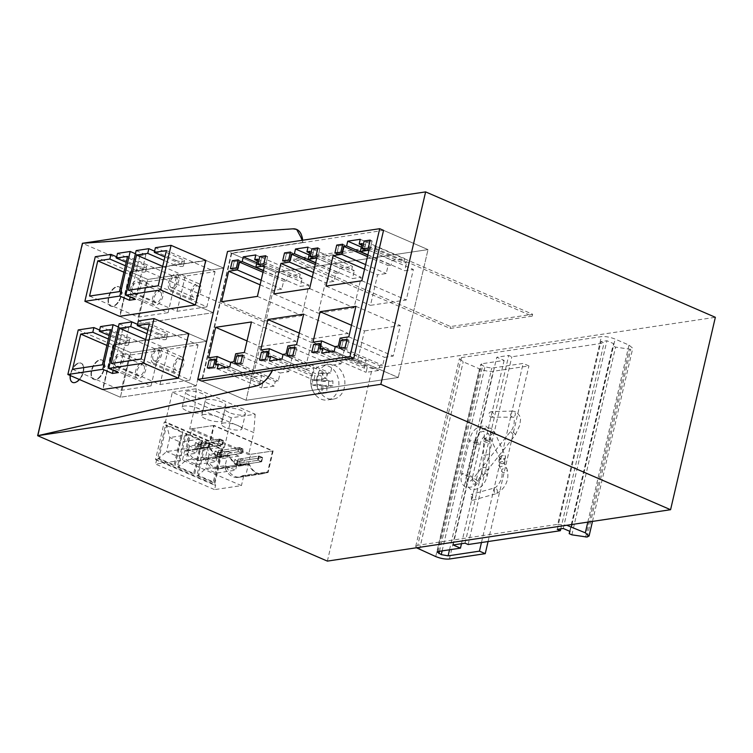 <?xml version="1.0" encoding="UTF-8"?>
<svg xmlns="http://www.w3.org/2000/svg" width="753" height="753" viewBox="0 0 753 753"><rect width="100%" height="100%" fill="white"/><g stroke="black" fill="none" stroke-linecap="round" stroke-linejoin="round"><path stroke-width="0.56" stroke-dasharray="3.77 2.82" d="M327.376 561.107L372.161 368.688L715.35 317.295M461.438 357.581L601.402 336.619C605.487 336.28 610.052 337.099 615.097 339.076L629 345.09L632.774 348.253L630.76 349.336L615.577 347.105L612.867 345.938L613.676 343.679L606.918 340.751L600.95 341.646L604.038 342.982L511.824 356.79L508.736 355.454L496.792 357.242L504.134 360.414L481.751 363.765L480.743 364.301L484.951 366.89L491.794 368.113L523.137 363.426L528.926 365.93L493.121 371.295C489.036 371.634 484.471 370.824 479.426 368.838L463.199 361.816L459.424 358.654L461.438 357.581L417.755 545.313L557.719 524.352L601.402 336.619M266.901 472.018A15.004 11.973 -98.5 0 1 262.646 473.75A15.004 11.973 -98.5 0 1 249.591 464.526L247.276 463.519A15.004 11.973 -98.5 0 1 243.021 465.25A15.004 11.973 -98.5 0 1 229.966 456.026L227.651 455.028A15.004 11.973 -98.5 0 1 223.396 456.76A15.004 11.973 -98.5 0 1 210.341 447.536L209.146 447.018L214.172 425.426L273.123 450.943L268.096 472.536L266.901 472.018L244.518 475.369A15.004 11.973 -98.5 0 1 240.263 477.101A15.004 11.973 -98.5 0 1 227.208 467.877L224.893 466.869L247.276 463.519M95.273 256.707L147.804 279.448L137.432 324.035L213.231 312.683L223.603 268.096L147.804 279.448L137.432 324.035L213.231 312.683L223.603 268.096L206.143 260.538L130.344 271.889L119.972 316.476L195.771 305.125L206.143 260.538L130.344 271.889L119.972 316.476L195.771 305.125L205.757 260.369L223.603 268.096L147.804 279.448L129.958 271.72L119.586 316.307L137.432 324.035L119.586 316.307M78.227 329.918L130.768 352.658L120.395 397.245L196.194 385.894L206.567 341.307L130.768 352.658L120.395 397.245L196.194 385.894L206.567 341.307L189.107 333.758L113.308 345.1L102.935 389.687L178.734 378.335L189.107 333.758L113.308 345.1L102.935 389.687L178.734 378.335L188.721 333.588L206.567 341.307L130.768 352.658L112.922 344.94L102.549 389.517L120.395 397.245L102.549 389.517M532.202 316.147L450.134 328.44L293.679 260.717L375.747 248.434L532.202 316.147L532.635 314.274L450.567 326.567L294.112 258.844L376.18 246.551L532.635 314.274M210.341 447.536L187.958 450.887L186.763 450.369L191.789 428.777L250.74 454.294L245.713 475.887L268.096 472.536M245.713 475.887L244.518 475.369M249.591 464.526L227.208 467.877M229.966 456.026L207.583 459.386L205.268 458.379L227.651 455.028M224.893 466.869A15.004 11.973 -98.5 0 1 220.638 468.601A15.004 11.973 -98.5 0 1 207.583 459.386M205.268 458.379A15.004 11.973 -98.5 0 1 201.013 460.111A15.004 11.973 -98.5 0 1 187.958 450.887M186.763 450.369L209.146 447.018M191.789 428.777L214.172 425.426M250.74 454.294L273.123 450.943M213.231 312.683L195.385 304.956L213.231 312.683M196.194 385.894L178.348 378.175L196.194 385.894M293.679 260.717L294.112 258.844M450.134 328.44L450.567 326.567M375.747 248.434L376.18 246.551M82.811 243.445L38.036 435.874L82.425 243.285L293.35 228.997L297.049 229.599L303.007 242.635L231.736 253.309L303.007 242.635A25.009 13.516 -66.6 0 0 297.049 229.599A25.009 13.516 -66.6 0 0 293.35 228.997L82.811 243.445L372.161 368.688M256.811 386.035L38.036 435.874L256.811 386.035A25.009 13.516 -66.6 0 0 272.699 370.608L272.699 370.608C268.124 379.211 262.825 384.35 256.811 386.035L256.811 386.035M383.55 230.352L428.015 249.601L275.814 272.388L231.736 253.309L201.973 381.197L272.699 370.608L201.973 381.197L246.052 400.276L398.252 377.488L353.788 358.24L398.252 377.488L428.015 249.601L275.814 272.388L246.052 400.276L201.588 381.037L231.35 253.14L302.621 242.475A25.009 13.516 -66.6 0 0 302.546 240.254L303.007 242.635L383.55 230.352L428.015 249.601L398.252 377.488L246.052 400.276L275.814 272.388L227.528 251.483M557.719 524.352L566.783 525.265M416.465 547.77L415.731 546.386L417.755 545.313M488.066 541.539L528.926 365.93M481.459 542.527L523.137 363.426M461.485 543.713L504.134 360.414M453.108 544.965L496.792 357.242M465.043 543.177L508.736 355.454M468.14 544.523L511.824 356.79M560.787 528.841L604.038 342.982M557.258 529.368L600.95 341.646M563.235 528.474L606.918 340.751M569.993 531.402L613.676 343.679M569.739 531.298L612.867 345.938M571.885 534.837L615.577 347.105M585.58 537.284L629.273 349.552M471.491 500.096L471.18 494.42L472.479 494.533L472.79 500.199L471.491 500.096M492.095 411.543C488.565 412.136 488.029 414.018 490.476 417.2C494.006 416.607 494.552 414.724 492.095 411.543L512.831 411.1A3.003 2.457 -90.7 0 1 513.678 411.27A3.003 2.457 -90.7 0 1 515.297 414.592A3.003 2.457 -90.7 0 1 512.906 417.096A3.003 2.457 -90.7 0 1 512.059 416.927A3.003 2.457 -90.7 0 1 510.449 413.604A3.003 2.457 -90.7 0 1 512.831 411.1L515.664 411.656C522.996 417.887 519.777 419.807 520.078 424.523L515.193 435.253A3.003 1.12 -141.6 0 1 513.65 435.196L510.496 431.525L512.04 431.591A3.003 1.12 -141.6 0 1 514.544 433.455A3.003 1.12 -141.6 0 1 515.193 435.253L477.722 482.504A3.003 1.12 38.4 0 0 477.073 480.706A3.003 1.12 38.4 0 0 474.569 478.842A3.003 1.12 38.4 0 0 473.025 478.776A3.003 1.12 38.4 0 0 473.675 480.574A3.003 1.12 38.4 0 0 476.178 482.438A3.003 1.12 38.4 0 0 477.722 482.504C476.207 485.986 472.253 487.605 465.872 487.36C459.584 483.002 460.977 477.91 461.645 473.571L466.361 473.985A3.003 0.809 13.1 0 1 467.491 474.927A3.003 0.809 13.1 0 1 465.778 475.265A3.003 0.809 13.1 0 1 462.775 474.522L461.645 473.571L469.288 440.721A3.003 0.809 -166.9 0 0 470.418 441.663A3.003 0.809 -166.9 0 0 473.421 442.406A3.003 0.809 -166.9 0 0 475.134 442.077A3.003 0.809 -166.9 0 0 474.004 441.126A3.003 0.809 -166.9 0 0 471.002 440.383A3.003 0.809 -166.9 0 0 469.288 440.721C471.679 430.462 477.195 425.577 485.836 426.047C490.523 429.935 491.935 434.528 490.062 439.846A3.003 0.809 -166.9 0 0 488.923 438.895L484.819 438.161L483.661 440.834A3.003 0.809 13.1 0 1 484.273 440.505A3.003 0.809 13.1 0 1 488.377 441.239A3.003 0.809 13.1 0 1 489.516 442.19A3.003 0.809 13.1 0 1 488.904 442.51A3.003 0.809 13.1 0 1 484.8 441.776A3.003 0.809 13.1 0 1 483.661 440.834L483.275 455.414L489.196 454.417L483.275 455.414L482.955 467.641A3.003 0.809 -166.9 0 0 484.085 468.592A3.003 0.809 -166.9 0 0 488.198 469.326A3.003 0.809 -166.9 0 0 488.801 469.006A3.003 0.809 -166.9 0 0 487.671 468.055L483.558 467.321A3.003 0.809 -166.9 0 0 482.955 467.641L481.591 473.505A3.003 0.809 13.1 0 1 483.304 473.176A3.003 0.809 13.1 0 1 486.306 473.919A3.003 0.809 13.1 0 1 487.436 474.87A3.003 0.809 13.1 0 1 485.723 475.199A3.003 0.809 13.1 0 1 482.72 474.456A3.003 0.809 13.1 0 1 481.591 473.505C478.042 481.468 475.265 484.97 473.279 484.028C472.366 484.377 472.112 482.071 472.517 477.101L467.801 476.696L467.274 475.425L471.378 476.16L471.905 477.43M490.476 417.2L513.273 417.162C514.638 415.929 515.353 426.735 510.496 431.525L473.025 478.776C469.561 481.845 467.971 482.871 468.253 481.854C467.274 482.08 467.02 479.774 467.491 474.927L475.134 442.077C478.682 434.123 481.459 430.612 483.445 431.563C484.132 430.189 484.386 432.495 484.207 438.481M259.173 456.036L258.194 460.262L239.84 463.01L240.819 458.784L244.301 460.29L239.285 461.504L238.739 463.848L243.313 464.516L244.301 460.29L262.656 457.542L259.173 456.036L240.819 458.784L237.346 460.667L239.285 461.504M258.194 460.262L261.668 461.768L243.313 464.516L239.84 463.01L236.8 463.01L238.739 463.848M261.668 461.768L262.656 457.542M237.346 460.667L236.8 463.01M242.042 453.278L238.569 451.772L239.548 447.546L221.203 450.294L224.676 451.8L219.66 453.005L219.114 455.349L223.697 456.026L224.676 451.8L243.031 449.052L242.042 453.278L223.697 456.026L220.215 454.52L217.175 454.52L219.114 455.349M238.569 451.772L220.215 454.52L221.203 450.294L217.721 452.167L219.66 453.005M239.548 447.546L243.031 449.052M217.721 452.167L217.175 454.52M222.417 444.778L218.944 443.272L219.932 439.055L201.578 441.804L205.051 443.301L200.034 444.515L199.489 446.858L204.072 447.527L205.051 443.301L223.406 440.552L222.417 444.778L204.072 447.527L200.59 446.021L197.55 446.021L199.489 446.858M218.944 443.272L200.59 446.021L201.578 441.804L198.095 443.677L200.034 444.515M219.932 439.055L223.406 440.552M198.095 443.677L197.55 446.021M247.04 340.921L260.058 346.559L252.961 377.065L261.62 375.766L259.757 383.748L262.741 383.296L261.649 387.993L274.186 386.12L275.278 381.423L278.262 380.971L280.116 372.999L288.776 371.7L295.873 341.194L260.058 346.559M251.446 321.964L295.873 341.194M208.534 357.835L252.961 377.065M244.349 352.47L288.776 371.7M230.794 362.428L261.62 375.766M215.33 364.518L259.757 383.748M226.098 367.436L262.741 383.296M217.231 368.763L261.649 387.993M229.759 366.89L274.186 386.12M230.851 362.193L275.278 381.423M233.835 361.751L278.262 380.971M235.689 353.769L280.116 372.999M257.705 259.201L302.122 278.431L299.139 278.874L300.231 274.177L287.702 276.059L286.611 280.747L283.627 281.198L281.763 289.18L273.113 290.47L266.016 320.976L301.821 315.62L308.928 285.114L300.268 286.404L302.122 278.431M263.428 270.459L300.268 286.404M264.501 265.884L308.928 285.114M257.404 296.39L301.821 315.62M221.589 301.746L266.016 320.976M260.086 284.832L273.113 290.47M261.15 280.257L281.763 289.18M263.013 272.275L283.627 281.198M263.381 270.694L286.611 280.747M256.886 262.722L287.702 276.059M255.813 254.956L300.231 274.177M257.328 260.783L299.139 278.874M257.884 264.604L259.813 265.442L265.781 264.548L267.635 256.575L261.668 257.47L259.813 265.442L265.781 264.548L267.635 256.575L261.668 257.47L259.813 265.442L257.884 264.604M259.738 256.632L261.668 257.47L259.738 256.632M265.705 255.738L267.635 256.575L265.705 255.738M263.851 263.71L265.781 264.548L263.851 263.71M230.427 268.717L232.357 269.555L238.325 268.661L240.188 260.679L234.211 261.573L232.357 269.555L238.325 268.661L240.188 260.679L234.211 261.573L232.357 269.555L230.427 268.717M232.282 260.736L234.211 261.573L232.282 260.736M238.249 259.851L240.188 260.679L238.249 259.851M236.395 267.823L238.325 268.661L236.395 267.823M209.183 360L211.113 360.838L209.259 368.819L215.226 367.925L217.08 359.943L211.113 360.838L209.259 368.819L215.226 367.925L217.08 359.943L211.113 360.838L209.183 360M215.151 359.106L217.08 359.943L215.151 359.106M213.297 367.088L215.226 367.925L213.297 367.088M207.329 367.982L209.259 368.819L207.329 367.982M236.64 355.887L238.569 356.724L236.715 364.706L242.682 363.812L244.537 355.83L238.569 356.724L236.715 364.706L242.682 363.812L244.537 355.83L238.569 356.724L236.64 355.887M242.607 355.002L244.537 355.83L242.607 355.002M240.753 362.974L242.682 363.812L240.753 362.974M234.785 363.868L236.715 364.706L234.785 363.868M299.261 333.099L312.288 338.737L305.191 369.243L313.841 367.944L311.987 375.926L314.97 375.483L313.879 380.171L326.407 378.298L327.499 373.601L330.492 373.159L332.346 365.177L340.996 363.878L348.093 333.372L312.288 338.737M303.675 314.142L348.093 333.372M260.764 350.013L305.191 369.243M296.569 344.648L340.996 363.878M283.024 354.607L313.841 367.944M267.56 356.696L311.987 375.926M278.318 359.614L314.97 375.483M269.452 360.941L313.879 380.171M281.989 359.068L326.407 378.298M283.081 354.371L327.499 373.601M286.065 353.929L330.492 373.159M287.919 345.947L332.346 365.177M309.925 251.38L354.352 270.609L351.369 271.052L352.46 266.364L339.923 268.237L338.831 272.934L335.847 273.377L333.993 281.358L325.334 282.648L318.237 313.163L354.051 307.798L361.148 277.292L352.498 278.582L354.352 270.609M315.658 262.646L352.498 278.582M316.721 258.063L361.148 277.292M309.624 288.568L354.051 307.798M273.81 293.934L318.237 313.163M312.316 277.019L325.334 282.648M313.38 272.435L333.993 281.358M315.234 264.454L335.847 273.377M315.601 262.872L338.831 272.934M309.106 254.9L339.923 268.237M308.033 247.135L352.46 266.364M309.558 252.961L351.369 271.052M310.104 256.792L312.034 257.62L318.011 256.726L319.865 248.754L313.897 249.648L312.034 257.62L318.011 256.726L319.865 248.754L313.897 249.648L312.034 257.62L310.104 256.792M311.968 248.81L313.897 249.648L311.968 248.81M317.935 247.916L319.865 248.754L317.935 247.916M316.072 255.898L318.011 256.726L316.072 255.898M282.648 260.896L284.587 261.733L290.554 260.839L292.409 252.867L286.441 253.752L284.587 261.733L290.554 260.839L292.409 252.867L286.441 253.752L284.587 261.733L282.648 260.896M284.512 252.923L286.441 253.752L284.512 252.923M290.479 252.029L292.409 252.867L290.479 252.029M288.615 260.001L290.554 260.839L288.615 260.001M261.413 352.178L263.343 353.016L261.489 360.998L267.456 360.103L269.31 352.122L263.343 353.016L261.489 360.998L267.456 360.103L269.31 352.122L263.343 353.016L261.413 352.178M267.381 351.284L269.31 352.122L267.381 351.284M265.517 359.266L267.456 360.103L265.517 359.266M259.55 360.16L261.489 360.998L259.55 360.16M288.86 348.074L290.799 348.903L288.936 356.884L294.912 355.99L296.767 348.018L290.799 348.903L288.936 356.884L294.912 355.99L296.767 348.018L290.799 348.903L288.86 348.074M294.837 347.18L296.767 348.018L294.837 347.18M292.973 355.152L294.912 355.99L292.973 355.152M287.006 356.047L288.936 356.884L287.006 356.047M351.482 325.277L364.508 330.915L357.411 361.421L366.062 360.132L364.207 368.104L367.191 367.662L366.099 372.349L378.637 370.476L379.728 365.779L382.712 365.337L384.567 357.355L393.226 356.065L400.323 325.55L364.508 330.915M355.896 306.33L400.323 325.55M312.984 342.191L357.411 361.421M348.799 336.836L393.226 356.065M335.245 346.785L366.062 360.132M319.78 348.874L364.207 368.104M330.548 351.792L367.191 367.662M321.672 353.119L366.099 372.349M334.21 351.246L378.637 370.476M335.301 346.549L379.728 365.779M338.285 346.107L382.712 365.337M340.14 338.125L384.567 357.355M362.146 243.558L406.573 262.788L403.589 263.23L404.681 258.543L392.153 260.416L391.061 265.112L388.077 265.555L386.214 273.537L377.564 274.836L370.467 305.341L406.272 299.976L413.369 269.47L404.719 270.769L406.573 262.788M367.878 254.825L404.719 270.769M368.951 250.241L413.369 269.47M361.845 280.747L406.272 299.976M326.04 286.112L370.467 305.341M364.537 269.197L377.564 274.836M365.6 264.614L386.214 273.537M367.464 256.632L388.077 265.555M367.831 255.06L391.061 265.112M361.327 247.078L392.153 260.416M360.254 239.313L404.681 258.543M361.779 245.139L403.589 263.23M362.334 248.97L364.264 249.808L370.231 248.914L372.086 240.932L366.118 241.826L364.264 249.808L370.231 248.914L372.086 240.932L366.118 241.826L364.264 249.808L362.334 248.97M364.188 240.988L366.118 241.826L364.188 240.988M370.156 240.094L372.086 240.932L370.156 240.094M368.302 248.076L370.231 248.914L368.302 248.076M334.878 253.083L336.807 253.912L342.775 253.017L344.629 245.045L338.662 245.939L336.807 253.912L342.775 253.017L344.629 245.045L338.662 245.939L336.807 253.912L334.878 253.083M336.732 245.101L338.662 245.939L336.732 245.101M342.7 244.207L344.629 245.045L342.7 244.207M340.845 252.189L342.775 253.017L340.845 252.189M313.634 344.366L315.563 345.194L313.709 353.176L319.677 352.282L321.531 344.309L315.563 345.194L313.709 353.176L319.677 352.282L321.531 344.309L315.563 345.194L313.634 344.366M319.601 343.472L321.531 344.309L319.601 343.472M317.747 351.444L319.677 352.282L317.747 351.444M311.78 352.338L313.709 353.176L311.78 352.338M341.09 340.252L343.02 341.09L341.165 349.063L347.133 348.168L348.987 340.196L343.02 341.09L341.165 349.063L347.133 348.168L348.987 340.196L343.02 341.09L341.09 340.252M347.058 339.358L348.987 340.196L347.058 339.358M345.203 347.34L347.133 348.168L345.203 347.34M339.236 348.234L341.165 349.063L339.236 348.234M119.115 323.799L128.772 327.979L122.805 328.873L118.381 326.962M158.836 333.607A5.506 1.478 -166.9 0 0 164.342 334.972A5.506 1.478 -166.9 0 0 167.486 334.36A5.506 1.478 -166.9 0 0 165.406 332.619L164.314 337.316A5.506 1.478 13.1 0 1 166.394 339.057A5.506 1.478 13.1 0 1 163.25 339.659A5.506 1.478 13.1 0 1 157.744 338.295L158.836 333.607L137.554 324.392M165.406 332.619L138.364 320.919M120.941 339.283A5.506 1.478 -166.9 0 0 126.438 340.648A5.506 1.478 -166.9 0 0 129.582 340.036A5.506 1.478 -166.9 0 0 127.502 338.295L126.41 342.991A5.506 1.478 13.1 0 1 128.49 344.733A5.506 1.478 13.1 0 1 125.346 345.335A5.506 1.478 13.1 0 1 119.849 343.97L120.941 339.283L99.66 330.068M127.502 338.295L100.46 326.595M126.41 342.991L109.185 335.537M119.849 343.97L108.376 339.01M164.314 337.316L147.87 330.2M157.744 338.295L147.061 333.673M106.888 345.401L129.394 355.143L159.241 350.682L110.559 329.607M102.37 364.81L151.042 385.875L159.241 350.682M72.533 369.281L121.205 390.346L151.042 385.875M129.394 355.143L121.205 390.346M145.687 339.594L168.192 349.336L198.03 344.865L149.358 323.799M141.169 359.002L189.841 380.067L198.03 344.865M111.322 363.473L160.003 384.538L189.841 380.067M168.192 349.336L160.003 384.538M128.772 327.979L118.4 372.566M122.805 328.873L113.166 370.297M123.501 354.644A8.499 4.593 -66.6 0 0 122.024 353.11A8.499 4.593 -66.6 0 0 115.275 357.421A8.499 4.593 -66.6 0 0 113.788 367.191A8.499 4.593 -66.6 0 0 115.275 368.716A8.499 4.593 -66.6 0 0 122.024 364.405A8.499 4.593 -66.6 0 0 123.501 354.644M115.218 365.346A6.005 3.247 -66.6 0 0 116.263 366.419A6.005 3.247 -66.6 0 0 121.026 363.379A6.005 3.247 -66.6 0 0 122.08 356.489A6.005 3.247 -66.6 0 0 121.035 355.407A6.005 3.247 -66.6 0 0 116.263 358.447A6.005 3.247 -66.6 0 0 115.218 365.346M145.527 364.17A8.499 4.593 -66.6 0 0 144.049 362.645A8.499 4.593 -66.6 0 0 137.291 366.956A8.499 4.593 -66.6 0 0 135.813 376.716A8.499 4.593 -66.6 0 0 137.291 378.251A8.499 4.593 -66.6 0 0 144.039 373.94A8.499 4.593 -66.6 0 0 145.527 364.17M144.096 366.014A6.005 3.247 -66.6 0 0 143.051 364.932A6.005 3.247 -66.6 0 0 138.288 367.982A6.005 3.247 -66.6 0 0 137.244 374.872A6.005 3.247 -66.6 0 0 138.288 375.954A6.005 3.247 -66.6 0 0 143.051 372.904A6.005 3.247 -66.6 0 0 144.096 366.014M161.406 348.968A8.499 4.593 -66.6 0 0 159.928 347.434A8.499 4.593 -66.6 0 0 153.179 351.745A8.499 4.593 -66.6 0 0 151.692 361.515A8.499 4.593 -66.6 0 0 153.17 363.04A8.499 4.593 -66.6 0 0 159.918 358.729A8.499 4.593 -66.6 0 0 161.406 348.968M153.123 359.67A6.005 3.247 -66.6 0 0 154.167 360.743A6.005 3.247 -66.6 0 0 158.93 357.703A6.005 3.247 -66.6 0 0 159.975 350.813A6.005 3.247 -66.6 0 0 158.93 349.731A6.005 3.247 -66.6 0 0 154.167 352.771A6.005 3.247 -66.6 0 0 153.123 359.67M183.421 358.494A8.499 4.593 -66.6 0 0 181.944 356.969A8.499 4.593 -66.6 0 0 175.195 361.28A8.499 4.593 -66.6 0 0 173.708 371.041A8.499 4.593 -66.6 0 0 175.195 372.575A8.499 4.593 -66.6 0 0 181.944 368.264A8.499 4.593 -66.6 0 0 183.421 358.494M182 360.339A6.005 3.247 -66.6 0 0 180.955 359.256A6.005 3.247 -66.6 0 0 176.183 362.306A6.005 3.247 -66.6 0 0 175.138 369.196A6.005 3.247 -66.6 0 0 176.183 370.278A6.005 3.247 -66.6 0 0 180.946 367.238A6.005 3.247 -66.6 0 0 182 360.339M136.152 250.589L145.809 254.768L139.842 255.662L135.418 253.742M175.882 260.387A5.506 1.478 -166.9 0 0 181.379 261.752A5.506 1.478 -166.9 0 0 184.523 261.15A5.506 1.478 -166.9 0 0 182.442 259.409L181.351 264.096A5.506 1.478 13.1 0 1 183.431 265.837A5.506 1.478 13.1 0 1 180.287 266.449A5.506 1.478 13.1 0 1 174.79 265.084L175.882 260.387L154.591 251.173M182.442 259.409L155.4 247.699M137.978 266.063A5.506 1.478 -166.9 0 0 143.475 267.428A5.506 1.478 -166.9 0 0 146.619 266.816A5.506 1.478 -166.9 0 0 144.548 265.084L143.447 269.772A5.506 1.478 13.1 0 1 145.527 271.513A5.506 1.478 13.1 0 1 142.383 272.125A5.506 1.478 13.1 0 1 136.886 270.76L137.978 266.063L116.696 256.848M144.548 265.084L117.506 253.375M143.447 269.772L126.222 262.317M136.886 270.76L125.412 265.79M181.351 264.096L164.907 256.98M174.79 265.084L164.098 260.453M123.925 272.191L146.43 281.933L176.277 277.462L127.596 256.397M119.407 291.59L168.088 312.664L176.277 277.462M89.569 296.061L138.241 317.135L168.088 312.664M146.43 281.933L138.241 317.135M162.723 266.383L185.229 276.125L215.066 271.654L166.394 250.589M158.205 285.782L206.877 306.857L215.066 271.654M128.358 290.253L177.04 311.318L206.877 306.857M185.229 276.125L177.04 311.318M145.809 254.768L135.436 299.355M139.842 255.662L130.203 297.087M140.547 281.424A8.499 4.593 -66.6 0 0 139.06 279.9A8.499 4.593 -66.6 0 0 132.312 284.21A8.499 4.593 -66.6 0 0 130.834 293.971A8.499 4.593 -66.6 0 0 132.312 295.505A8.499 4.593 -66.6 0 0 139.06 291.195A8.499 4.593 -66.6 0 0 140.547 281.424M132.255 292.126A6.005 3.247 -66.6 0 0 133.3 293.209A6.005 3.247 -66.6 0 0 138.072 290.159A6.005 3.247 -66.6 0 0 139.117 283.269A6.005 3.247 -66.6 0 0 138.072 282.187A6.005 3.247 -66.6 0 0 133.309 285.236A6.005 3.247 -66.6 0 0 132.255 292.126M162.563 290.959A8.499 4.593 -66.6 0 0 161.086 289.425A8.499 4.593 -66.6 0 0 154.337 293.736A8.499 4.593 -66.6 0 0 152.85 303.506A8.499 4.593 -66.6 0 0 154.327 305.031A8.499 4.593 -66.6 0 0 161.076 300.72A8.499 4.593 -66.6 0 0 162.563 290.959M161.133 292.804A6.005 3.247 -66.6 0 0 160.088 291.722A6.005 3.247 -66.6 0 0 155.325 294.762A6.005 3.247 -66.6 0 0 154.28 301.661A6.005 3.247 -66.6 0 0 155.325 302.734A6.005 3.247 -66.6 0 0 160.088 299.694A6.005 3.247 -66.6 0 0 161.133 292.804M190.754 297.83A8.499 4.593 -66.6 0 0 192.231 299.355A8.499 4.593 -66.6 0 0 198.98 295.044A8.499 4.593 -66.6 0 0 200.467 285.283A8.499 4.593 -66.6 0 0 198.98 283.749A8.499 4.593 -66.6 0 0 192.231 288.06A8.499 4.593 -66.6 0 0 190.754 297.83M199.037 287.128A6.005 3.247 -66.6 0 0 197.992 286.046A6.005 3.247 -66.6 0 0 193.229 289.086A6.005 3.247 -66.6 0 0 192.175 295.985A6.005 3.247 -66.6 0 0 193.22 297.068A6.005 3.247 -66.6 0 0 197.983 294.018A6.005 3.247 -66.6 0 0 199.037 287.128M170.159 286.451A6.005 3.247 -66.6 0 0 171.204 287.533A6.005 3.247 -66.6 0 0 175.967 284.493A6.005 3.247 -66.6 0 0 177.011 277.593A6.005 3.247 -66.6 0 0 175.967 276.511A6.005 3.247 -66.6 0 0 171.204 279.561A6.005 3.247 -66.6 0 0 170.159 286.451M168.728 288.295A8.499 4.593 -66.6 0 0 170.206 289.83A8.499 4.593 -66.6 0 0 176.964 285.519A8.499 4.593 -66.6 0 0 178.442 275.749A8.499 4.593 -66.6 0 0 176.964 274.224A8.499 4.593 -66.6 0 0 170.216 278.535A8.499 4.593 -66.6 0 0 168.728 288.295M83.159 365.186A10.504 5.676 -66.6 0 0 81.333 363.294A10.504 5.676 -66.6 0 0 72.994 368.622A10.504 5.676 -66.6 0 0 71.168 380.689A10.504 5.676 -66.6 0 0 72.994 382.58A10.504 5.676 -66.6 0 0 81.333 377.253A10.504 5.676 -66.6 0 0 83.159 365.186A10.504 5.676 -66.6 0 0 81.333 363.294A10.504 5.676 -66.6 0 0 72.994 368.622A10.504 5.676 -66.6 0 0 71.168 380.689A10.504 5.676 -66.6 0 0 72.994 382.58A10.504 5.676 -66.6 0 0 81.333 377.253A10.504 5.676 -66.6 0 0 83.159 365.186M82.774 365.017A10.504 5.676 -66.6 0 0 80.948 363.134A10.504 5.676 -66.6 0 0 70.198 375.521A10.504 5.676 -66.6 0 1 80.948 363.134A10.504 5.676 -66.6 0 1 82.774 365.017A10.504 5.676 -66.6 0 1 79.281 379.456A10.504 5.676 -66.6 0 0 82.774 365.017M104.055 362.061A10.504 5.676 -66.6 0 0 102.229 360.169A10.504 5.676 -66.6 0 0 93.89 365.497A10.504 5.676 -66.6 0 0 92.054 377.564A10.504 5.676 -66.6 0 0 93.88 379.446A10.504 5.676 -66.6 0 0 102.22 374.119A10.504 5.676 -66.6 0 0 104.055 362.061A10.504 5.676 -66.6 0 0 102.229 360.169A10.504 5.676 -66.6 0 0 93.89 365.497A10.504 5.676 -66.6 0 0 92.054 377.564A10.504 5.676 -66.6 0 0 93.88 379.446A10.504 5.676 -66.6 0 0 102.22 374.119A10.504 5.676 -66.6 0 0 104.055 362.061M103.669 361.892A10.504 5.676 -66.6 0 0 101.843 360A10.504 5.676 -66.6 0 0 93.504 365.327A10.504 5.676 -66.6 0 0 91.668 377.394A10.504 5.676 -66.6 0 0 93.494 379.286A10.504 5.676 -66.6 0 0 101.834 373.959A10.504 5.676 -66.6 0 0 103.669 361.892A10.504 5.676 -66.6 0 0 101.843 360A10.504 5.676 -66.6 0 0 93.504 365.327A10.504 5.676 -66.6 0 0 91.668 377.394A10.504 5.676 -66.6 0 0 93.494 379.286A10.504 5.676 -66.6 0 0 101.834 373.959A10.504 5.676 -66.6 0 0 103.669 361.892M121.092 288.841A10.504 5.676 -66.6 0 0 119.266 286.959A10.504 5.676 -66.6 0 0 110.926 292.286A10.504 5.676 -66.6 0 0 109.091 304.344A10.504 5.676 -66.6 0 0 110.917 306.236A10.504 5.676 -66.6 0 0 119.256 300.908A10.504 5.676 -66.6 0 0 121.092 288.841A10.504 5.676 -66.6 0 0 119.266 286.959A10.504 5.676 -66.6 0 0 110.926 292.286A10.504 5.676 -66.6 0 0 109.091 304.344A10.504 5.676 -66.6 0 0 110.917 306.236A10.504 5.676 -66.6 0 0 119.256 300.908A10.504 5.676 -66.6 0 0 121.092 288.841M120.706 288.681A10.504 5.676 -66.6 0 0 118.88 286.789A10.504 5.676 -66.6 0 0 110.54 292.117A10.504 5.676 -66.6 0 0 108.705 304.174A10.504 5.676 -66.6 0 0 110.531 306.066A10.504 5.676 -66.6 0 0 118.87 300.739A10.504 5.676 -66.6 0 0 120.706 288.681A10.504 5.676 -66.6 0 0 118.88 286.789A10.504 5.676 -66.6 0 0 110.54 292.117A10.504 5.676 -66.6 0 0 108.705 304.174A10.504 5.676 -66.6 0 0 110.531 306.066A10.504 5.676 -66.6 0 0 118.87 300.739A10.504 5.676 -66.6 0 0 120.706 288.681M231.35 253.14L201.588 381.037M188.721 333.588L112.922 344.94M205.757 260.369L129.958 271.72M330.812 399.194A17.507 13.959 -98.5 0 1 316.844 382.232A17.507 13.959 -98.5 0 1 328.242 364.48A17.507 13.959 -98.5 0 1 330.859 364.396A17.507 13.959 -98.5 0 1 344.827 381.357A17.507 13.959 -98.5 0 1 333.428 399.109A17.507 13.959 -98.5 0 1 330.812 399.194M326.868 392.802L322.849 392.464L322.858 385.009L316.834 384.491L316.844 379.521L322.868 380.03L322.877 372.575L326.887 372.914L326.877 380.378L332.901 380.886L332.892 385.856L326.877 385.348L326.868 392.802L322.576 393.442L321.089 386.214L326.877 385.348M326.877 380.378L321.098 381.244L328.609 381.526L328.6 386.496L332.892 385.856M328.609 381.526L332.901 380.886M321.098 381.244L322.595 373.563L326.887 372.914M322.595 373.563L318.585 373.224L322.877 372.575M318.585 373.224L317.079 380.896L322.868 380.03M317.079 380.896L312.551 380.171L316.844 379.521M322.858 385.009L317.079 385.875L312.542 385.141L312.551 380.171M312.542 385.141L316.834 384.491M328.6 386.496L321.089 386.214M317.079 385.875L318.557 393.104L322.849 392.464M322.576 393.442L318.557 393.104M324.844 400.088A17.507 13.959 -98.5 0 1 315.733 395.156A17.507 13.959 -98.5 0 1 310.923 383.635A17.507 13.959 -98.5 0 1 312.486 373.45A17.507 13.959 -98.5 0 1 322.275 365.374A17.507 13.959 -98.5 0 1 324.891 365.29A17.507 13.959 -98.5 0 1 338.822 381.743A17.507 13.959 -98.5 0 1 327.461 400.003A17.507 13.959 -98.5 0 1 324.844 400.088M155.523 459.594L214.473 485.111L223.208 447.564L164.258 422.047L155.523 459.594L156.718 459.415L215.669 484.932L214.577 489.629L241.431 485.61L182.48 460.092L155.626 464.112L214.577 489.629M173.915 465.542L157.688 458.521L165.453 425.153L181.68 432.175L173.915 465.542L175.11 465.363L180.231 442.03L199.63 439.121L196.354 453.202L176.955 456.102L166.526 451.593L169.802 437.512L189.201 434.603L185.916 448.684L166.526 451.593L158.883 458.342L175.11 465.363L182.875 431.996L181.68 432.175M193.54 474.032L177.313 467.011L185.078 433.643L201.305 440.665L193.54 474.032L194.735 473.853L199.856 450.52L219.255 447.611L215.979 461.693L196.58 464.601L186.151 460.083L189.427 446.002L208.816 443.103L205.541 457.184L186.151 460.083L178.508 466.832L194.735 473.853L202.501 440.486L201.305 440.665M213.165 482.532L196.938 475.51L204.703 442.133L220.93 449.165L213.165 482.532L214.36 482.353L219.481 459.01L238.88 456.111L235.595 470.192L216.205 473.091L205.767 468.582L209.052 454.501L228.441 451.593L225.166 465.674L205.767 468.582L198.133 475.331L214.36 482.353L222.126 448.986L220.93 449.165M214.473 485.111L215.669 484.932M172.333 392.304L196.213 388.727L255.163 414.244L231.284 417.821L172.333 392.304L165.453 421.868L224.403 447.386L223.208 447.564M165.453 421.868L164.258 422.047M165.453 425.153L166.648 424.974L169.802 437.512L180.231 442.03L182.875 431.996L166.648 424.974L158.883 458.342L157.688 458.521M185.078 433.643L186.273 433.464L189.427 446.002L199.856 450.52L202.501 440.486L186.273 433.464L178.508 466.832L177.313 467.011M204.703 442.133L205.898 441.955L209.052 454.501L219.481 459.01L222.126 448.986L205.898 441.955L198.133 475.331L196.938 475.51M156.718 459.415L155.626 464.112M185.869 451.198L209.748 447.63L208.543 447.103L213.57 425.52L272.52 451.038L267.494 472.62L243.624 476.197L242.428 475.68A15.004 11.973 -98.5 0 1 238.174 477.411A15.004 11.973 -98.5 0 1 225.119 468.187L222.803 467.189A15.004 11.973 -98.5 0 1 218.549 468.912A15.004 11.973 -98.5 0 1 205.494 459.697L203.178 458.69A15.004 11.973 -98.5 0 1 198.924 460.422A15.004 11.973 -98.5 0 1 185.869 451.198L184.673 450.68L182.48 460.092M243.624 476.197L241.431 485.61M208.543 447.103L184.673 450.68M209.748 447.63A15.004 11.973 81.5 0 0 222.803 456.845A15.004 11.973 81.5 0 0 227.048 455.113L229.373 456.12A15.004 11.973 81.5 0 0 242.428 465.345A15.004 11.973 81.5 0 0 246.673 463.613L248.998 464.61A15.004 11.973 81.5 0 0 262.053 473.835A15.004 11.973 81.5 0 0 266.298 472.103L242.428 475.68M267.494 472.62L266.298 472.103M219.33 439.14L218.351 443.366L221.824 444.872L222.803 440.646L219.33 439.14L195.46 442.717L194.472 446.943L197.954 448.449L198.933 444.223L195.46 442.717M238.955 447.64L237.976 451.856L241.449 453.362L242.428 449.136L238.955 447.64L215.085 451.207L214.097 455.433L217.579 456.939L218.558 452.713L215.085 451.207M258.58 456.13L257.601 460.356L261.075 461.862L262.053 457.636L258.58 456.13L234.71 459.707L233.722 463.923L237.195 465.429L238.183 461.213L234.71 459.707M213.57 425.52L189.7 429.097L248.65 454.605L272.52 451.038M196.213 388.727L194.829 407.053L253.78 432.57L248.65 454.605M194.829 407.053L189.7 429.097M255.163 414.244L253.78 432.57M189.643 395.447A10.504 2.824 13.1 0 1 185.68 392.134A10.504 2.824 13.1 0 1 191.686 390.967A10.504 2.824 13.1 0 1 202.181 393.574A10.504 2.824 13.1 0 1 206.143 396.897A10.504 2.824 13.1 0 1 200.147 398.055A10.504 2.824 13.1 0 1 189.643 395.447M209.268 403.947A10.504 2.824 13.1 0 1 205.305 400.624A10.504 2.824 13.1 0 1 211.311 399.466A10.504 2.824 13.1 0 1 221.806 402.064A10.504 2.824 13.1 0 1 225.768 405.387A10.504 2.824 13.1 0 1 219.772 406.545A10.504 2.824 13.1 0 1 209.268 403.947M228.893 412.437A10.504 2.824 13.1 0 1 224.931 409.124A10.504 2.824 13.1 0 1 230.936 407.957A10.504 2.824 13.1 0 1 241.431 410.564A10.504 2.824 13.1 0 1 245.393 413.886A10.504 2.824 13.1 0 1 239.398 415.044A10.504 2.824 13.1 0 1 228.893 412.437M231.284 417.821L224.403 447.386M203.178 458.69L227.048 455.113M229.373 456.12L205.494 459.697M222.803 467.189L246.673 463.613M248.998 464.61L225.119 468.187M218.351 443.366L194.472 446.943M222.803 440.646L198.933 444.223M221.824 444.872L197.954 448.449M237.976 451.856L214.097 455.433M242.428 449.136L218.558 452.713M241.449 453.362L217.579 456.939M257.601 460.356L233.722 463.923M262.053 457.636L238.183 461.213M261.075 461.862L237.195 465.429M186.151 410.47A10.504 2.824 13.1 0 1 182.188 407.147A10.504 2.824 13.1 0 1 188.194 405.989A10.504 2.824 13.1 0 1 198.688 408.597A10.504 2.824 13.1 0 1 202.651 411.91A10.504 2.824 13.1 0 1 196.646 413.077A10.504 2.824 13.1 0 1 186.151 410.47M205.776 418.96A10.504 2.824 13.1 0 1 201.813 415.647A10.504 2.824 13.1 0 1 207.819 414.479A10.504 2.824 13.1 0 1 218.314 417.087A10.504 2.824 13.1 0 1 222.276 420.409A10.504 2.824 13.1 0 1 216.271 421.567A10.504 2.824 13.1 0 1 205.776 418.96M225.401 427.459A10.504 2.824 13.1 0 1 221.438 424.137A10.504 2.824 13.1 0 1 227.434 422.979A10.504 2.824 13.1 0 1 237.939 425.577A10.504 2.824 13.1 0 1 241.901 428.899A10.504 2.824 13.1 0 1 235.896 430.057A10.504 2.824 13.1 0 1 225.401 427.459M185.916 448.684L196.354 453.202M189.201 434.603L199.63 439.121M205.541 457.184L215.979 461.693M208.816 443.103L219.255 447.611M225.166 465.674L235.595 470.192M228.441 451.593L238.88 456.111M571.951 524.483L615.097 339.076M419.515 549.549L463.199 361.816M435.733 556.571L479.426 368.838M449.428 559.018L493.121 371.295M449.522 549.784L491.794 368.113M442.133 550.885L484.951 366.89M439.488 551.281L482.635 365.883M438.067 551.497L481.751 363.765M587.076 537.058L630.76 349.336M587.811 522.111L629 345.09M493.629 431.187L489.158 434.585L490.175 435.545L494.646 432.147L493.629 431.187M500.284 456.384A3.003 2.259 156 0 0 499.86 458.615A3.003 2.259 156 0 0 500.877 459.565A3.003 2.259 156 0 0 504.924 458.389A3.003 2.259 156 0 0 505.348 456.167A3.003 2.259 156 0 0 504.331 455.207L500.284 456.384M479.03 443.301A3.003 0.809 -166.9 0 0 476.028 442.557A3.003 0.809 -166.9 0 0 474.315 442.896A3.003 0.809 -166.9 0 0 475.444 443.837A3.003 0.809 -166.9 0 0 478.447 444.581A3.003 0.809 -166.9 0 0 480.16 444.251A3.003 0.809 -166.9 0 0 479.03 443.301M504.228 462.747A3.003 2.72 67.8 0 1 499.888 462.389A3.003 2.72 67.8 0 1 500.933 457.956A3.003 2.72 67.8 0 1 504.228 462.747M472.517 477.101L480.16 444.251C481.092 437.408 488.659 432.156 488.471 433.728L500.058 459.189L500.933 457.956L499.07 459.339L498.797 465.307L502.543 472.413A3.003 2.259 156 0 0 506.59 471.227A3.003 2.259 156 0 0 507.014 469.006L504.275 462.86A3.003 2.259 -24 0 1 503.851 465.09A3.003 2.259 -24 0 1 501.074 466.484A3.003 2.259 -24 0 1 498.797 465.307A3.003 2.259 -24 0 1 499.22 463.076A3.003 2.259 -24 0 1 501.987 461.683A3.003 2.259 -24 0 1 504.275 462.86L504.086 462.286L503.202 463.519L505.065 462.126L505.348 456.167L494.646 432.147L490.852 428.222C481.016 427.215 482.108 430.876 478.437 433.822L474.315 442.896L466.662 475.745L467.274 475.425M501.536 471.453L501.959 469.223L506.007 468.046A3.003 2.259 156 0 1 507.014 469.006C510.515 481.289 502.797 490.918 495.803 493.799A3.003 2.315 74.4 0 0 497.366 491.107A3.003 2.315 74.4 0 0 495.493 488.123L494.194 488.019C496.443 488.16 504.199 478.211 501.536 471.453M472.79 500.208L495.803 493.799A3.003 2.315 74.4 0 1 494.505 493.686L494.194 488.019L471.18 494.42M484.819 438.161L485.346 439.432A3.003 0.809 -166.9 0 0 489.45 440.166A3.003 0.809 -166.9 0 0 490.062 439.846L488.801 469.006L487.436 474.87C485.045 485.13 479.529 490.015 470.889 489.535C466.211 485.723 464.799 481.129 466.662 475.745M310.923 383.635A20.322 0.791 174.4 0 0 310.801 383.738A20.322 0.791 174.4 0 0 312.467 383.889M262.646 473.75L240.263 477.101M243.021 465.25L220.638 468.601M223.396 456.76L201.013 460.111M415.731 546.386L459.424 358.654M437.06 552.034L480.743 364.301M592.479 521.415L632.774 348.253M128.49 344.733L129.582 340.036M166.394 339.057L167.486 334.36M144.049 362.645L122.024 353.11M137.291 378.251L115.275 368.716M143.051 364.932L121.035 355.407M138.288 375.954L116.263 366.419M181.944 356.969L159.928 347.434M175.195 372.575L153.17 363.04M180.955 359.256L158.93 349.731M176.183 370.278L154.167 360.743M145.527 271.513L146.619 266.816M183.431 265.837L184.523 261.15M161.086 289.425L139.06 279.9M154.327 305.031L132.312 295.505M160.088 291.722L138.072 282.187M155.325 302.734L133.3 293.209M193.22 297.068L171.204 287.533M197.992 286.046L175.967 276.511M192.231 299.355L170.206 289.83M198.98 283.749L176.964 274.224M328.242 364.48L322.275 365.374M333.428 399.109L327.461 400.003M312.486 373.45A20.322 20.322 0 0 0 315.733 395.156M198.924 460.422L222.803 456.845M218.549 468.912L242.428 465.345M238.174 477.411L262.053 473.835M182.188 407.147L185.68 392.134M202.651 411.91L206.143 396.897M201.813 415.647L205.305 400.624M222.276 420.409L225.768 405.387M221.438 424.137L224.931 409.124M241.901 428.899L245.393 413.886"/><path stroke-width="1.13" d="M38.036 435.874L327.376 561.107L670.575 509.715L715.35 317.295L425.624 191.893L380.839 384.312L37.65 435.705L82.425 243.285L292.964 228.827L82.425 243.285L425.624 191.893M302.546 240.254A25.009 13.516 -66.6 0 0 296.663 229.43A25.009 13.516 -66.6 0 0 292.964 228.827L296.663 229.43L302.546 240.254M197.766 379.38L201.588 381.037L272.313 370.448C267.739 379.041 262.439 384.181 256.425 385.875A25.009 13.516 -66.6 0 0 272.313 370.448L353.788 358.24L349.957 356.593L379.719 228.696L227.528 251.483L197.766 379.38L349.957 356.593M256.425 385.875L37.65 435.705L256.425 385.875M670.575 509.715L380.839 384.312M379.719 228.696L383.55 230.352L353.788 358.24M566.783 525.265L585.316 532.823L589.091 535.985L587.076 537.058L571.885 534.837L569.183 533.661L569.993 531.402L563.235 528.474L557.258 529.368L560.354 530.714L468.14 544.523L465.043 543.177L453.108 544.965L460.45 548.146L438.067 551.497L437.06 552.034L441.267 554.622L448.11 555.846L479.445 551.149L485.243 553.662L449.428 559.018C445.343 559.366 440.778 558.547 435.733 556.571L416.465 547.77M485.243 553.662L488.066 541.539M479.445 551.149L481.459 542.527M460.45 548.146L461.485 543.713M560.354 530.714L560.787 528.841M569.183 533.661L569.739 531.298M215.64 327.329L208.534 357.835L217.193 356.536L215.33 364.518L218.323 364.066L217.231 368.763L229.759 366.89L230.851 362.193L233.835 361.751L235.689 353.769L244.349 352.47L251.446 321.964L215.64 327.329L247.04 340.921M217.193 356.536L230.794 362.428M218.323 364.066L226.098 367.436M255.841 267.174L257.705 259.201L254.712 259.644L255.813 254.956L243.275 256.829L242.184 261.526L239.2 261.969L237.346 269.951L228.686 271.24L221.589 301.746L257.404 296.39L264.501 265.884L255.841 267.174L263.428 270.459M228.686 271.24L260.086 284.832M237.346 269.951L261.15 280.257M239.2 261.969L263.013 272.275M242.184 261.526L263.381 270.694M243.275 256.829L256.886 262.722M254.712 259.644L257.328 260.783M259.738 256.632L257.884 264.604L263.851 263.71L265.705 255.738L259.738 256.632L257.884 264.604L263.851 263.71L265.705 255.738L259.738 256.632M232.282 260.736L230.427 268.717L236.395 267.823L238.249 259.851L232.282 260.736L230.427 268.717L236.395 267.823L238.249 259.851L232.282 260.736M215.151 359.106L209.183 360L207.329 367.982L213.297 367.088L215.151 359.106L209.183 360L207.329 367.982L213.297 367.088L215.151 359.106M242.607 355.002L236.64 355.887L234.785 363.868L240.753 362.974L242.607 355.002L236.64 355.887L234.785 363.868L240.753 362.974L242.607 355.002M267.861 319.507L260.764 350.013L269.414 348.714L267.56 356.696L270.543 356.254L269.452 360.941L281.989 359.068L283.081 354.371L286.065 353.929L287.919 345.947L296.569 344.648L303.675 314.142L267.861 319.507L299.261 333.099M269.414 348.714L283.024 354.607M270.543 356.254L278.318 359.614M308.071 259.361L309.925 251.38L306.942 251.822L308.033 247.135L295.496 249.008L294.404 253.705L291.42 254.147L289.566 262.129L280.916 263.428L273.81 293.934L309.624 288.568L316.721 258.063L308.071 259.361L315.658 262.646M280.916 263.428L312.316 277.019M289.566 262.129L313.38 272.435M291.42 254.147L315.234 264.454M294.404 253.705L315.601 262.872M295.496 249.008L309.106 254.9M306.942 251.822L309.558 252.961M311.968 248.81L310.104 256.792L316.072 255.898L317.935 247.916L311.968 248.81L310.104 256.792L316.072 255.898L317.935 247.916L311.968 248.81M284.512 252.923L282.648 260.896L288.615 260.001L290.479 252.029L284.512 252.923L282.648 260.896L288.615 260.001L290.479 252.029L284.512 252.923M267.381 351.284L261.413 352.178L259.55 360.16L265.517 359.266L267.381 351.284L261.413 352.178L259.55 360.16L265.517 359.266L267.381 351.284M294.837 347.18L288.86 348.074L287.006 356.047L292.973 355.152L294.837 347.18L288.86 348.074L287.006 356.047L292.973 355.152L294.837 347.18M320.081 311.686L312.984 342.191L321.644 340.902L319.78 348.874L322.764 348.432L321.672 353.119L334.21 351.246L335.301 346.549L338.285 346.107L340.14 338.125L348.799 336.836L355.896 306.33L320.081 311.686L351.482 325.277M321.644 340.902L335.245 346.785M322.764 348.432L330.548 351.792M360.292 251.54L362.146 243.558L359.162 244.01L360.254 239.313L347.726 241.186L346.634 245.883L343.65 246.325L341.787 254.307L333.137 255.606L326.04 286.112L361.845 280.747L368.951 250.241L360.292 251.54L367.878 254.825M333.137 255.606L364.537 269.197M341.787 254.307L365.6 264.614M343.65 246.325L367.464 256.632M346.634 245.883L367.831 255.06M347.726 241.186L361.327 247.078M359.162 244.01L361.779 245.139M364.188 240.988L362.334 248.97L368.302 248.076L370.156 240.094L364.188 240.988L362.334 248.97L368.302 248.076L370.156 240.094L364.188 240.988M336.732 245.101L334.878 253.083L340.845 252.189L342.7 244.207L336.732 245.101L334.878 253.083L340.845 252.189L342.7 244.207L336.732 245.101M319.601 343.472L313.634 344.366L311.78 352.338L317.747 351.444L319.601 343.472L313.634 344.366L311.78 352.338L317.747 351.444L319.601 343.472M347.058 339.358L341.09 340.252L339.236 348.234L345.203 347.34L347.058 339.358L341.09 340.252L339.236 348.234L345.203 347.34L347.058 339.358M99.66 330.068L93.899 327.574L78.227 329.918L67.855 374.505L102.549 389.517L178.348 378.175L188.721 333.588L154.036 318.575L138.364 320.919L137.272 325.607L149.358 323.799L141.169 359.002L111.322 363.473L119.52 328.27L130.711 326.595L131.803 321.898L119.115 323.799L108.743 368.386L143.654 363.153L178.348 378.175M118.381 326.962L113.148 324.694L100.46 326.595L99.368 331.282L110.559 329.607L102.37 364.81L72.533 369.281L80.722 334.078L92.807 332.271L93.899 327.574M137.554 324.392L131.803 321.898M67.855 374.505L102.775 369.281L113.148 324.694M113.166 370.297L112.432 373.46L118.4 372.566L108.743 368.386M112.432 373.46L102.775 369.281M109.185 335.537L99.368 331.282M108.376 339.01L92.807 332.271M143.654 363.153L154.036 318.575M147.87 330.2L137.272 325.607M147.061 333.673L130.711 326.595M80.722 334.078L106.888 345.401M119.52 328.27L145.687 339.594M116.696 256.848L110.936 254.363L95.273 256.707L84.891 301.294L119.586 316.307L195.385 304.956L205.757 260.369L171.072 245.356L155.4 247.699L154.309 252.396L166.394 250.589L158.205 285.782L128.358 290.253L136.557 255.051L147.748 253.375L148.84 248.688L136.152 250.589L125.779 295.167L160.69 289.943L195.385 304.956M135.418 253.742L130.184 251.474L117.506 253.375L116.414 258.072L127.596 256.397L119.407 291.59L89.569 296.061L97.758 260.867L109.844 259.051L110.936 254.363M154.591 251.173L148.84 248.688M84.891 301.294L119.812 296.061L130.184 251.474M130.203 297.087L129.469 300.24L135.436 299.355L125.779 295.167M129.469 300.24L119.812 296.061M126.222 262.317L116.414 258.072M125.412 265.79L109.844 259.051M160.69 289.943L171.072 245.356M164.907 256.98L154.309 252.396M164.098 260.453L147.748 253.375M97.758 260.867L123.925 272.191M136.557 255.051L162.723 266.383M70.198 375.521A10.504 5.676 -66.6 0 0 70.782 380.519A10.504 5.676 -66.6 0 0 72.608 382.411A10.504 5.676 -66.6 0 0 79.281 379.456A10.504 5.676 -66.6 0 1 72.608 382.411A10.504 5.676 -66.6 0 1 70.782 380.519A10.504 5.676 -66.6 0 1 70.198 375.521M571.414 526.808L571.951 524.483M448.11 555.846L449.522 549.784M441.267 554.622L442.133 550.885M438.943 553.615L439.488 551.281M585.316 532.823L587.811 522.111M589.091 535.985L592.479 521.415"/></g></svg>
